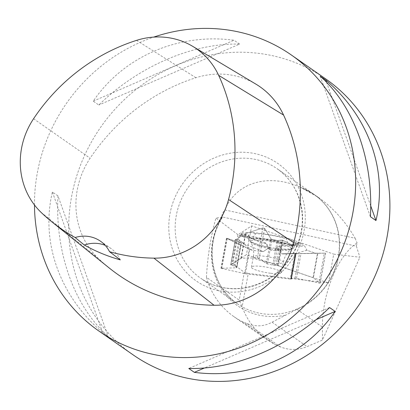 <?xml version="1.0" encoding="UTF-8"?>
<svg xmlns="http://www.w3.org/2000/svg" width="410" height="410" viewBox="0 0 410 410"><rect width="100%" height="100%" fill="white"/><g stroke="black" fill="none" stroke-linecap="round" stroke-linejoin="round"><path stroke-width="0.31" stroke-dasharray="2.05 1.54" d="M245.349 273.777L291.044 279.138A1.604 0.282 -169.7 0 0 291.459 279.026A1.604 0.282 -169.7 0 0 291.428 278.954L290.951 278.441A1.604 0.282 10.3 0 1 290.921 278.369A1.604 0.282 10.3 0 1 291.336 278.257L295 278.175A1.604 0.282 10.3 0 1 296.481 278.349L320.128 283.187L313.378 277.816L277.344 265.46A1.604 0.282 -169.7 0 0 275.956 265.28L274.172 265.255A1.604 0.282 10.3 0 1 272.783 265.075L267.494 263.927A1.604 0.282 10.3 0 1 266.341 263.533L259.156 258.295L257.393 257.91L241.244 258.182L230.717 264.819L230.886 265.055A1.604 0.282 -169.7 0 0 231.891 265.419L234.151 265.957A1.604 0.282 10.3 0 1 235.155 266.321L236.78 267.556A1.604 0.282 10.3 0 1 236.852 267.663A1.604 0.282 10.3 0 1 236.457 267.776L220.99 268.289L245.349 273.777L249.813 249.321L252.104 250.274L263.276 251.607L244.519 243.986L238 239.132L238.287 238.43L243.35 234.187L244.432 233.925L248.557 235.032A23.934 4.238 -169.7 0 0 248.383 235.591A23.934 4.238 -169.7 0 0 265.403 242.669L269.652 247.645L270.431 250.131L276.079 250.802L277.596 249.854L281.573 253.785L324.33 253.201L318.862 283.146M270.431 250.131L268.611 248.076L263.276 251.607M313.009 277.642L317.468 253.185L315.485 253.211L306.859 250.238L295.841 253.421L281.573 253.785M296.891 243.212L293.447 245.001L291.525 239.922L296.891 243.212L297.706 244.667L302.073 246.174L304.056 244.939L306.859 250.238M240.916 258.233L245.38 233.782L244.708 234.802L242.166 236.442L271.943 240.885L292.73 245.375L293.447 245.001M292.73 245.375L282.444 240.132L277.268 240.501L271.979 239.348L270.861 238.753L264.624 228.344L259.156 258.295M320.087 283.12L325.55 253.17L282.967 253.949L281.573 253.785L277.596 249.854L276.079 250.802L270.431 250.131L268.611 248.076L263.276 251.607L252.104 250.274L226.72 238.266L241.264 242.981L235.35 239.44L238 239.132L239.66 235.079L239.763 235.986L241.049 235.155L241.864 233.039L242.166 236.442L244.708 234.802L245.744 233.546L262.861 227.96L264.624 228.344L270.861 238.753L271.979 239.348L277.268 240.501L282.444 240.132L292.73 245.375L296.891 243.212L297.706 244.667L302.073 246.174L304.056 244.939L306.859 250.238L315.485 253.211L325.55 253.17L317.873 253.185L313.378 277.816M270.918 273.291A15.221 2.696 -169.7 0 0 281.404 272.619A15.221 2.696 -169.7 0 0 276.555 269.652A15.221 2.696 -169.7 0 0 260.622 266.331A15.221 2.696 -169.7 0 0 251.448 267.151A15.221 2.696 -169.7 0 0 270.918 273.291M317.468 253.185L317.873 253.185M291.525 239.922L289.957 238.958L286.108 238.743A23.934 4.238 -169.7 0 0 255.604 233.695L252.57 238.246L241.049 235.155L241.864 233.039L242.166 236.442M241.049 235.155L239.763 235.986L239.66 235.079L238.287 238.43M238 239.132L235.325 239.45L241.341 243.063L226.72 238.266L221.256 268.212M257.393 257.91L262.861 227.96L245.744 233.546L241.244 258.182M245.38 233.782L245.744 233.546M221.8 268.622L227.263 238.676L249.147 249.024L244.652 273.654M249.813 249.321L249.147 249.024M285.432 243.499A21.412 3.792 -169.7 0 0 262.779 238.799A21.412 3.792 -169.7 0 0 250.11 240.07A21.412 3.792 -169.7 0 0 277.503 248.614A21.412 3.792 -169.7 0 0 292.222 247.753A21.412 3.792 -169.7 0 0 285.432 243.499M315.485 253.211L282.967 253.949M277.596 249.854L280.558 247.004L280.886 253.103M280.558 247.004L281.424 246.164C292.299 246.4 298.372 245.334 299.654 242.956L304.056 244.939M297.706 244.667L288.158 244.134L286.108 238.743M302.073 246.174L291.325 245.575L294.805 242.689L299.654 242.956M291.325 245.575A22.786 4.038 10.3 0 1 293.539 248.096A22.786 4.038 10.3 0 1 275.392 248.593L276.079 250.802M269.652 247.645A22.786 4.038 10.3 0 1 248.757 239.927A22.786 4.038 10.3 0 1 249.997 238.733L248.557 235.032M239.763 235.986L249.997 238.733M252.57 238.246A22.786 4.038 10.3 0 1 288.158 244.134M325.607 253.17L324.33 253.201M275.392 248.593L281.147 245.277A23.934 4.238 -169.7 0 0 295.415 244.175A23.934 4.238 -169.7 0 0 294.805 242.689M281.147 245.277L281.424 246.164M244.708 234.802L291.654 245.001M289.957 238.958C276.54 235.709 263.353 233.49 250.407 232.301L241.864 233.039M239.66 235.079L243.35 234.187M255.604 233.695L250.407 232.301M262.861 227.96L264.624 228.344M252.104 250.274L237.682 239.337M244.432 233.925C246.974 236.939 254.082 240.229 265.752 243.791L268.611 248.076M265.403 242.669L265.752 243.791M227.263 238.676L226.72 238.266M242.018 321.517L275.546 344.856L267.617 340.095C255.835 331.762 247.338 320.707 242.136 306.941L239.22 300.161L206.44 277.35A79.299 73.882 -55.2 0 0 234.069 316.745A79.299 73.882 -55.2 0 0 242.018 321.517L246.979 323.572C255.86 326.97 264.214 326.503 272.04 322.178L296.937 309.319A66.82 62.253 -55.2 0 0 338.885 254.815A66.82 62.253 -55.2 0 0 314.014 194.361A66.82 62.253 -55.2 0 0 301.832 187.877L313.783 194.263A66.768 62.207 -55.2 0 0 302.939 188.318A66.768 62.207 -55.2 0 0 300.827 187.488C268.529 172.82 236.052 182.435 224.9 209.956C222.251 213.133 221.395 215.47 222.338 216.962L356.382 246.159L359.893 257.254L333.73 254.138L328.466 282.967L246.4 254.697L232.695 263.543L237.959 234.71L251.663 225.869L333.73 254.138M206.44 277.35C207.532 256.609 210.704 236.831 215.952 218.023L222.481 217.285M246.979 323.572L280.558 346.942C289.209 350.371 298.06 350.253 307.111 346.588L322.434 340.1L359.893 257.254M280.558 346.942L275.546 344.856M328.466 282.967L248.25 273.414L242.136 306.941M248.25 273.414L244.298 272.337L239.22 300.161M237.959 234.71L215.952 218.023M356.382 246.159L357.105 242.986C338.014 255.005 322.127 293.55 322.444 327.072L322.434 340.1M224.9 209.956L355.137 238.256C345.574 221.569 333.212 207.875 318.047 197.169L300.827 187.488M133.194 354.911A168.254 156.758 124.8 0 1 84.194 156.323A168.254 156.758 124.8 0 1 298.106 63.745A168.254 156.758 124.8 0 1 325.432 78.72M34.476 204.99A168.254 156.758 124.8 0 1 49.953 132.491A168.254 156.758 124.8 0 1 153.729 37.1M57.974 195.893L52.398 192.013C40.421 242.074 59.793 296.281 102.633 332.566L108.204 336.446C74.174 306.29 54.802 252.088 57.974 195.893L108.204 336.446M239.594 44.101L234.018 40.221C178.16 32.902 123.866 56.401 93.234 101.147L98.805 105.027C138.247 66.41 192.541 42.917 239.594 44.101L98.805 105.027M109.306 268.058A192.29 179.155 124.8 0 1 98.093 258.182A80.119 74.646 124.8 0 1 90.123 158.25A192.29 179.155 124.8 0 1 195.908 77.731A80.119 74.646 124.8 0 1 255.825 84.086M120.304 259.878A32.047 29.858 -55.2 0 0 110.726 248.337A32.047 29.858 -55.2 0 0 105.185 245.344M102.633 332.566L52.398 192.013M93.234 101.147L234.018 40.221M320.164 76.127L370.399 216.68M326.55 82.282L370.707 205.835M329.563 307.541L188.779 368.472M316.059 319.677L204.503 367.96M355.137 238.256L357.105 242.986M232.695 263.543L244.298 272.337M251.663 225.869L246.4 254.697M294.785 253.728L290.152 279.113M283.038 240.342L278.41 265.726M296.481 278.349L301.002 253.57M295 278.175L299.484 253.6M291.336 278.257L295.82 253.682M290.951 278.441L295.466 253.693M291.428 278.954L296.035 253.698M291.044 279.138L295.687 253.713M290.726 279.143L295.369 253.718M278.436 259.351A15.221 2.696 -169.7 0 0 262.497 256.03A15.221 2.696 -169.7 0 0 253.329 256.844A15.221 2.696 -169.7 0 0 267.822 262.231A15.221 2.696 -169.7 0 0 283.279 262.313A15.221 2.696 -169.7 0 0 278.436 259.351M235.35 239.44L230.717 264.819M266.341 263.533L270.861 238.753M267.494 263.927L271.979 239.348M272.783 265.075L277.268 240.501M274.172 265.255L278.687 240.506M275.956 265.28L280.568 240.024M277.344 265.46L281.988 240.034M277.806 265.562L282.444 240.132M236.457 267.776L240.977 242.997M236.78 267.556L241.264 242.981M235.155 266.321L239.64 241.746M234.151 265.957L238.666 241.208M231.891 265.419L236.498 240.163M230.886 265.055L235.524 239.63M230.743 264.947L235.386 239.522M284.765 244.857A20.782 3.685 -169.7 0 0 261.554 240.188A20.782 3.685 -169.7 0 0 250.638 242.054A20.782 3.685 -169.7 0 0 270.277 248.793A20.782 3.685 -169.7 0 0 291.023 249.423A20.782 3.685 -169.7 0 0 284.765 244.857M285.001 315.275A68.291 63.627 124.8 0 1 221.564 289.173A68.291 63.627 124.8 0 1 221.723 217.515M222.338 216.962A66.768 62.207 -55.2 0 0 237.498 303.861A66.768 62.207 -55.2 0 0 326.698 284.596A66.768 62.207 -55.2 0 0 313.783 194.263L277.027 168.679A66.768 62.207 124.8 0 1 296.476 247.486A66.768 62.207 124.8 0 1 200.746 278.277A66.768 62.207 124.8 0 1 184.295 193.561A66.768 62.207 124.8 0 1 266.187 162.739A66.768 62.207 124.8 0 1 277.027 168.679C300.668 184.413 309.324 219.114 296.158 247.163C289.68 261.231 279.845 272.127 266.649 279.851C252.662 287.661 238.2 290.26 223.255 287.646C215.03 286.103 207.527 282.982 200.746 278.277L237.498 303.861C211.211 286.559 204.016 246.215 222.425 217.372M33.569 118.746L90.123 158.25M136.55 40.364L195.908 77.731M41.036 212.324L98.093 258.182M298.726 247.906A71.519 66.63 -55.2 0 0 231.522 152.991A71.519 66.63 -55.2 0 0 180.877 265.685A71.519 66.63 -55.2 0 0 298.726 247.906M296.937 309.319L322.444 327.072M272.04 322.178L307.111 346.588M295.431 253.667L290.921 278.369M296.076 253.728L291.459 279.026M281.404 272.619L283.279 262.313C284.171 257.777 286.19 253.969 289.342 250.884L292.222 247.753M251.448 267.151L253.329 256.844C254.097 252.293 253.554 248.014 251.694 244.017L250.11 240.07M241.352 243.022L236.852 267.663M235.32 239.46L230.686 264.86M293.539 248.096L295.415 244.175M248.757 239.927L248.383 235.591M325.591 253.242L320.128 283.187M226.458 238.338L220.99 268.289M267.627 340.105L234.069 316.745M100.455 241.188L110.726 248.337M318.047 197.169L314.014 194.361"/><path stroke-width="0.61" d="M153.729 37.1A168.254 156.758 124.8 0 1 291.192 54.889A168.254 156.758 124.8 0 1 323.736 282.536A168.254 156.758 124.8 0 1 98.953 331.08A168.254 156.758 124.8 0 1 34.476 204.99M291.192 54.889L325.432 78.72A168.254 156.758 124.8 0 1 374.433 277.309A168.254 156.758 124.8 0 1 133.194 354.911L98.953 331.08M375.97 220.559L370.399 216.68C373.566 160.484 354.194 106.282 320.164 76.127L325.735 80.006C368.575 116.291 387.947 170.493 375.97 220.559L370.707 205.835M194.35 372.352L188.779 368.472C235.827 369.656 290.121 346.158 329.563 307.541L335.134 311.421C304.502 356.172 250.208 379.665 194.35 372.352L204.503 367.96M33.569 118.746A187.191 174.404 124.8 0 1 136.55 40.364A75.02 69.895 124.8 0 1 192.654 46.315A75.02 69.895 124.8 0 1 218.648 75.332A187.191 174.404 124.8 0 1 228.554 199.532A75.02 69.895 124.8 0 1 153.919 258.141A187.191 174.404 124.8 0 1 109.537 251.694L120.304 259.878A188.057 175.208 -55.2 0 1 84.306 245.026L75.153 237.513A187.191 174.404 124.8 0 1 51.952 221.938A187.191 174.404 124.8 0 1 41.036 212.324A75.02 69.895 124.8 0 1 33.569 118.746M192.654 46.315L255.825 84.086A80.119 74.646 124.8 0 1 283.582 115.072A192.29 179.155 124.8 0 1 293.76 242.658A80.119 74.646 124.8 0 1 214.056 305.25A192.29 179.155 124.8 0 1 109.306 268.058L51.952 221.938M75.153 237.513A32.047 29.858 124.8 0 1 100.455 241.188A32.047 29.858 124.8 0 1 109.537 251.694M105.185 245.344A32.047 29.858 -55.2 0 0 84.306 245.026M325.735 80.006L326.55 82.282M335.134 311.421L316.059 319.677M218.648 75.332L283.582 115.072M228.554 199.532L293.76 242.658M153.919 258.141L214.056 305.25"/></g></svg>
